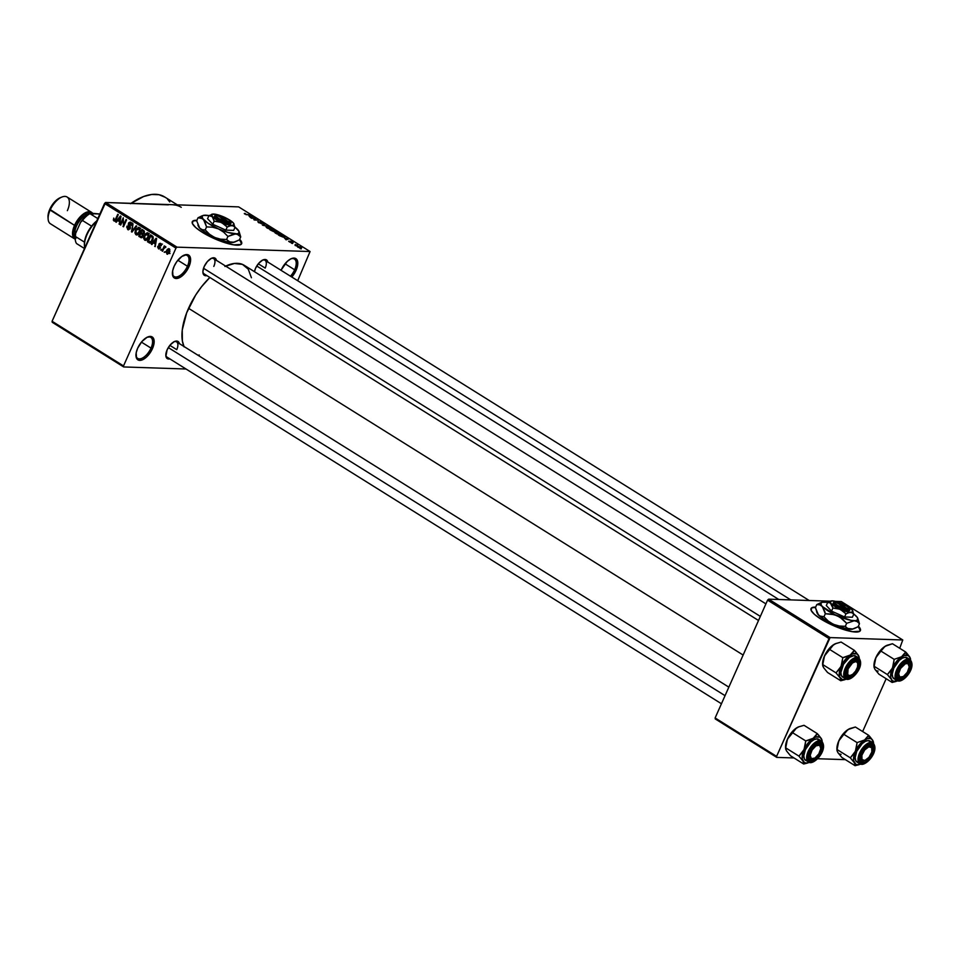 <?xml version="1.0" encoding="UTF-8"?>
<svg xmlns="http://www.w3.org/2000/svg" width="960" height="960" viewBox="0 0 960 960"><rect width="100%" height="100%" fill="white"/><g stroke="black" fill="none" stroke-linecap="round" stroke-linejoin="round"><path stroke-width="1.44" d="M290.46 276.192A12.384 6.096 122 0 0 294.636 269.784L296.076 270.324A13.5 6.648 -58 0 1 291.792 277.032L296.076 270.324L294.636 269.784A12.384 6.096 -58 0 1 290.46 276.192M281.076 270.336A13.5 6.648 -58 0 1 281.292 269.832L287.232 261.432L290.784 258.912L294.024 258.096L296.448 259.104L297.684 261.78L296.076 270.324A13.5 6.648 -58 0 0 291.396 258.636A13.5 6.648 -58 0 0 281.292 269.832L281.076 270.336M172.392 273.396A12.384 6.096 122 0 0 178.632 276.312A12.384 6.096 122 0 0 187.452 266.244L188.904 266.784A13.5 6.648 -58 0 1 178.992 277.896A13.5 6.648 -58 0 1 172.416 273.984A13.5 6.648 -58 0 1 174.12 266.304L176.724 261.732L181.836 256.452L186.84 254.568L190.056 256.716L190.38 262.188L188.904 266.784L186.3 271.356L181.188 276.636L176.172 278.52L172.968 276.372L172.644 270.9L174.12 266.304A13.5 6.648 -58 0 1 184.224 255.108A13.5 6.648 -58 0 1 188.904 266.784L187.452 266.244A12.384 6.096 -58 0 1 174.12 276.516A12.384 6.096 -58 0 1 172.392 273.396M135.948 355.26A12.384 6.096 122 0 0 142.188 358.176A12.384 6.096 122 0 0 151.008 348.108L152.448 348.648A13.5 6.648 -58 0 1 142.548 359.76A13.5 6.648 -58 0 1 135.972 355.848A13.5 6.648 -58 0 1 137.676 348.168L141.876 341.544L147.156 337.248L151.74 336.708L153.6 338.58L153.936 344.052L151.272 350.988L146.52 357.048L142.968 359.568L138.384 360.108L136.524 358.236L136.188 352.764L137.676 348.168A13.5 6.648 -58 0 1 147.768 336.972A13.5 6.648 -58 0 1 152.448 348.648L151.008 348.108A12.384 6.096 -58 0 1 137.664 358.38A12.384 6.096 -58 0 1 135.948 355.26M241.536 243.9A27.012 6.456 24 0 0 239.472 239.688L241.572 243.756M192.108 222.132L192.288 221.736A27.012 6.456 -156 0 0 202.188 232.236L215.748 239.244L233.628 244.848L241.044 244.428L241.512 241.884L239.652 239.292A27.012 6.456 -156 0 1 241.644 243.708A27.012 6.456 -156 0 1 226.932 243.3A27.012 6.456 -156 0 1 202.188 232.236L195.684 227.508L192.42 223.572L192.9 221.028L197.04 220.26M173.628 341.88L174.684 341.448A10.128 4.992 -58 0 0 167.112 349.848L165.9 356.256L166.836 358.26L169.812 358.872A10.128 4.992 -58 0 1 165.828 355.608A10.128 4.992 -58 0 1 167.112 349.848L170.268 344.88L174.228 341.652L177.66 341.244L179.4 343.8M210.696 258.624L211.752 258.18A10.128 4.992 -58 0 0 204.18 266.58L202.896 271.608L203.316 274.128L204.72 275.544L206.892 275.604A10.128 4.992 -58 0 1 202.908 272.352A10.128 4.992 -58 0 1 204.18 266.58L207.336 261.624L211.296 258.396L214.728 257.988L216.468 260.544M254.448 271.68A10.128 4.992 -58 0 1 255.552 268.272L258.708 263.316L262.668 260.088L266.1 259.68L267.84 262.236M141.408 342.108L151.008 348.108L141.408 342.108M177.852 260.244L187.452 266.244L177.852 260.244M285.036 263.772L294.636 269.784L285.036 263.772M167.052 357.144A9 4.44 -58 0 1 165.816 355.008M169.86 345.36L176.748 349.668L169.86 345.36M258.3 263.796L265.188 268.104L258.3 263.796M204.12 273.876A9 4.44 -58 0 1 202.884 271.74M168.372 204.852L105.6 202.488L177.024 247.152L310.068 251.532L297.696 280.716L310.068 251.532L238.644 206.88L105.6 202.488L177.024 247.152L310.068 251.532L238.644 206.88L172.116 204.684A67.524 33.264 -58 0 1 181.248 207.324M177.3 204.852L164.64 196.944A67.524 33.264 122 0 0 131.028 203.328M184.128 346.908L182.376 341.052L182.244 330.072L186.672 312.816L195.696 295.02L201.528 286.764L209.856 277.464A51.768 25.5 122 0 0 188.544 308.304L743.136 655.044L188.544 308.304A51.768 25.5 122 0 0 183.936 346.452M778.788 599.496L244.32 265.344A51.768 25.5 122 0 0 225.66 266.1M847.584 628.464L845.316 626.328L839.268 626.016L833.4 624.324L828.264 621.096L823.968 616.764L819.672 615.972L817.44 613.596L815.424 607.632L816.768 604.608L819.72 604.812L834.828 614.628L850.92 620.316L855.624 620.7L857.844 619.656L857.256 617.364L853.752 614.016A20.256 4.848 -156 0 1 856.428 616.368L856.428 616.368A20.256 4.848 -156 0 1 857.772 618.276A20.256 4.848 -156 0 1 854.304 620.736L857.256 621.612L859.464 623.724L858.12 626.748L852.24 629.172L848.904 629.052L846.348 627.492L845.316 626.328L846.66 623.304L845.316 626.328L839.268 626.016L833.4 624.324A20.256 4.848 24 0 0 850.488 629.316A20.256 4.848 24 0 0 852.984 629.04L847.536 628.428M860.28 630.756A27.012 6.456 24 0 0 858.216 626.532L860.316 630.6M810.852 608.988L811.032 608.58A27.012 6.456 -156 0 0 820.932 619.08L834.492 626.088L852.372 631.692L859.788 631.272L860.256 628.728L858.396 626.136A27.012 6.456 -156 0 1 860.388 630.552A27.012 6.456 -156 0 1 845.676 630.144A27.012 6.456 -156 0 1 820.932 619.08L814.428 614.352L811.164 610.416L811.632 607.872L815.772 607.104M296.232 245.796L295.08 245.448L296.232 245.796M295.128 244.512L297.66 245.268L295.128 244.512M292.608 243.54L291.456 243.18L292.608 243.54M291.588 242.7L288.66 241.296L290.976 242.364L290.16 241.224L291.996 241.656L293.16 242.58L291.024 241.512L291.588 242.7L291.024 241.512L292.848 242.688L292.524 241.956L290.436 241.188L290.976 242.364L289.02 241.092L289.296 241.86L291.588 242.7L291.36 241.98L291.084 242.628L291.36 241.98M284.544 238.104L288.72 238.92L286.104 239.832L284.544 238.104L286.104 239.832L288.72 238.92L284.544 238.104M275.544 233.268L274.74 232.272L276.504 232.14L280.836 234.3L276.6 233.82L279.792 234.612L279.972 233.412L275.664 232.068L274.704 232.344L275.544 233.268M266.868 227.844L266.064 226.836L267.828 226.716L272.148 228.876L267.924 228.396L271.116 229.188L271.296 227.988L266.988 226.632L266.028 226.908L266.868 227.844M244.824 214.068L244.308 213.552L245.028 213.396L246.156 214.44L250.392 214.956L245.964 214.608L250.392 214.956L246.252 214.464L245.028 213.396L244.308 213.552L244.824 214.068M248.916 215.82L253.092 216.636L250.464 217.548L248.916 215.82L250.464 217.548L253.092 216.636L248.916 215.82M255.048 218.376L251.592 218.256L255.384 218.076L255.948 218.424L254.712 219.708L258.696 220.152L254.388 220.008L253.824 219.648L255.048 218.376L253.824 219.648L254.388 220.008L258.696 220.152L254.712 219.708L255.948 218.424L255.384 218.076L251.064 217.932L255.048 218.376L254.34 219.972L255.048 218.376M261.468 223.728L257.736 221.724L260.856 223.392L259.884 221.808L261.648 222.108L263.712 223.464L260.628 222.096L261.468 223.728L260.46 222.18L263.208 223.692L262.908 222.744L260.22 221.76L260.94 223.392L258.276 221.604L258.576 222.66L261.696 223.26M268.848 226.488L262.356 224.988L265.104 224.148L263.088 225.144L268.848 226.488L263.088 225.144L265.104 224.148L262.872 225.312L268.848 226.488M274.224 231.66L269.712 229.584L274.032 229.728L276.444 231.408L274.224 231.66L276.036 231.636L274.032 229.728L269.712 229.584L274.56 231.24M284.124 237.312L278.4 235.02L282.708 235.164L285.156 236.82L284.124 237.312L284.952 236.604L282.708 235.164L278.4 235.02L284.124 237.312L284.952 236.604M300.912 248.148L297.168 246.444L300.18 246.84L301.668 247.872L300.912 248.148L301.032 247.272L297.936 246.3L297.78 247.176L300.912 248.148L301.032 247.272M301.212 248.916L300.072 248.568L301.212 248.916M52.26 322.296L123.684 366.948L186.024 369L123.684 366.948L123.516 365.928L175.956 248.124L104.532 203.472L52.08 321.276L123.516 365.928L123.684 366.948L52.26 322.296L52.08 321.276L52.26 322.296M165.156 251.58L164.184 252.252L165.156 251.58M163.776 248.628L162.6 251.256L162.072 250.932L164.328 245.844L164.496 246.984L165.396 246.42L165.912 247.068L163.776 248.628L165.912 247.068L164.496 246.984L164.328 245.844L162.072 250.932L162.6 251.256L163.776 248.628M161.532 249.312L160.56 249.984L161.532 249.312M160.728 243.48L158.892 244.188L159.6 244.2L158.892 244.188L160.5 247.728L158.772 248.052L157.848 246.312L158.412 248.76L160.416 247.908L158.688 248.892L157.668 247.212L157.848 246.312L158.772 248.052L159.84 247.704L158.736 245.172L159.216 243.66L160.968 243.648L161.4 245.388L160.428 244.212L159.468 244.404L160.416 247.908L159.468 244.404L160.428 244.212L161.316 245.7L160.092 243.264M153.288 242.772L151.908 244.572L151.344 244.224L156.072 238.236L156.624 238.584L155.196 246.636L155.112 243.912L153.288 242.772L155.112 243.912L155.196 246.636L156.624 238.584L156.072 238.236L151.344 244.224L151.908 244.572L153.288 242.772L155.052 242.832L153.288 242.772M144.66 240.156L146.652 240.036L148.296 237.852L147.864 232.992L144.18 235.392L144.852 235.416L144.18 235.392L143.64 238.116L144.66 240.156L146.352 240.216L144.66 240.156L143.664 238.428L144.816 234.216L147.6 232.848L148.74 234.18L148.74 236.592L146.916 239.844L144.66 240.156L145.512 240.42M135.984 234.732L137.976 234.612L139.608 232.428L139.176 227.568L135.492 229.968L136.176 229.992L135.492 229.968L134.952 232.692L135.984 234.732L137.664 234.792L135.864 234.66L134.988 233.004L136.128 228.792L138.912 227.424L140.064 228.756L140.052 231.168L138.48 234.192L135.984 234.732L136.824 234.996M113.94 220.956L116.184 219.372L118.296 214.62L117.768 214.296L115.632 219.096L116.292 219.12L115.14 219.984L115.872 220.008L114.336 220.152L113.772 218.064L113.34 219.948L115.044 220.992L113.4 220.26L113.772 218.064L114.096 219.9L115.056 220.068L117.768 214.296L118.296 214.62L115.8 220.116L114.504 221.136M117.648 220.488L116.268 222.288L115.716 221.94L120.432 215.964L120.984 216.312L119.556 224.352L119.484 221.628L117.648 220.488L119.484 221.628L119.556 224.352L120.984 216.312L120.432 215.964L115.716 221.94L116.268 222.288L117.648 220.488L119.412 220.548L117.648 220.488M123.18 219.468L120.696 225.06L120.168 224.724L123.276 217.74L123.576 225.084L126.072 219.492L126.6 219.816L123.492 226.8L123.18 219.468L123.492 226.8L126.6 219.816L126.072 219.492L123.576 225.084L123.276 217.74L120.168 224.724L120.696 225.06L123.18 219.468M130.788 222.324L128.436 223.296L129.144 223.32L128.436 223.296L128.976 226.092L129.996 226.128L128.976 226.092L130.356 228.252L128.1 228.756L126.984 226.092L127.692 229.548L130.236 228.552L128.028 229.728L126.708 227.04L127.56 226.332L128.316 228.876L129.708 228.24L128.244 224.82L128.844 222.624L131.1 222.564L131.592 224.988L130.884 225.156L130.236 223.044L128.868 223.836L130.404 226.884L130.236 228.552L128.952 223.644L130.44 223.14L131.448 225.396L130.788 222.324L130.008 222.06M136.74 226.152L131.976 232.104L131.448 231.78L132.996 223.812L132.048 231.108L136.188 225.816L136.74 226.152L136.188 225.816L132.048 231.108L132.996 223.812L131.448 231.78L131.976 232.104L136.74 226.152M140.448 237.408L142.98 236.364L141.54 237.744L138.816 236.388L141.924 229.404L144.108 230.88L144.456 232.344L143.016 234.204L142.98 236.364L143.016 234.204L144.24 233.088L143.568 230.424L141.924 229.404L138.816 236.388L142.164 237.468L140.448 237.408L141.372 237.756M149.052 242.784L152.616 240.504L150.42 243.072L147.492 241.812L150.612 234.828L152.868 236.4L153.24 238.464L152.616 240.504L152.868 236.4L150.612 234.828L147.492 241.812L150.9 242.844L149.052 242.784L150.024 243.12M169.248 248.796L166.596 250.512L167.28 250.536L166.596 250.512L166.896 254.064L169.572 252.3L167.292 254.232L166.128 252.168L167.376 249.24L169.332 248.856L169.896 251.388L169.572 252.3L168.624 248.604M172.116 204.684L175.608 205.092M715.296 718.956L776.76 757.392L794.004 757.956L776.76 757.392L776.592 756.372L829.044 638.568L767.58 600.132L715.128 717.948L776.592 756.372L776.76 757.392L715.296 718.956L715.128 717.948L715.296 718.956M817.596 758.736L845.376 759.648L817.596 758.736M841.32 601.56L835.488 601.368L841.32 601.56L902.784 639.984L841.32 601.56M830.388 601.2L768.636 599.16L830.1 637.584L902.784 639.984L830.1 637.584L776.592 756.372L715.128 717.948L767.58 600.132L768.636 599.16L767.58 600.132L829.044 638.568L830.1 637.584L768.636 599.16L830.388 601.2M862.644 731.544L886.164 678.708L862.644 731.544M899.712 648.276L902.784 639.984L899.712 648.276M815.472 607.5A27.012 6.456 24 0 0 810.96 608.784M811.032 608.58A27.012 6.456 -156 0 1 815.652 607.104M815.604 607.512L813.096 607.656M105.6 202.488L52.08 321.276L123.516 365.928L175.956 248.124L104.532 203.472L105.6 202.488M177.024 247.152L175.956 248.124L177.024 247.152M254.448 271.728L255.552 268.272A10.128 4.992 -58 0 1 263.124 259.884A10.128 4.992 -58 0 1 267.804 262.032M199.308 355.032L197.844 355.152M224.916 266.46L234.444 263.448L242.46 264.384L248.268 269.184L251.424 277.74M130.476 203.712L143.628 196.524L151.752 194.472L159 194.712L165.084 197.232M167.616 199.32L169.776 201.948M211.212 258.444A9 4.44 -58 0 1 213.672 258.612A9 4.44 -58 0 1 213.816 266.412A9 4.44 122 0 0 211.212 258.444M262.572 260.136A9 4.44 -58 0 1 265.032 260.304A9 4.44 -58 0 1 265.188 268.104A9 4.44 122 0 0 262.572 260.136M174.132 341.7A9 4.44 -58 0 1 176.592 341.868A9 4.44 -58 0 1 176.748 349.668A9 4.44 122 0 0 174.132 341.7M290.856 258.876A12.384 6.096 -58 0 1 294.42 259.056A12.384 6.096 -58 0 1 294.636 269.784A12.384 6.096 122 0 0 290.856 258.876M183.672 255.348A12.384 6.096 -58 0 1 187.248 255.528A12.384 6.096 -58 0 1 187.452 266.244A12.384 6.096 122 0 0 183.672 255.348M147.228 337.212A12.384 6.096 -58 0 1 150.792 337.392A12.384 6.096 -58 0 1 151.008 348.108A12.384 6.096 122 0 0 147.228 337.212M211.752 258.18A10.128 4.992 -58 0 1 216.432 260.34M174.684 341.448A10.128 4.992 -58 0 1 179.364 343.608M196.728 220.656A27.012 6.456 24 0 0 192.216 221.94M192.288 221.736A27.012 6.456 -156 0 1 196.908 220.26M196.86 220.656L194.352 220.8M113.34 219.948L114.144 219.972L113.34 219.948M115.14 219.984L114.336 220.152M116.508 221.964L115.716 221.94L116.508 221.964M119.616 224.028L119.004 224.004L119.616 224.028M118.188 219.78L120.876 216.9L120.204 220.716L118.188 219.78L119.664 220.704L120.42 216.888L118.188 219.78M120.828 224.748L120.168 224.724L120.828 224.748M124.248 225.108L123.576 225.084L124.248 225.108M123.636 226.476L122.916 226.452L123.636 226.476M127.692 229.548L128.556 229.848M129.84 227.736L129.84 227.088M129.984 229.02L128.1 228.756M131.532 225.18L130.884 225.156L131.532 225.18M131.544 223.188L130.44 223.14L131.544 223.188M128.952 223.644L130.44 223.14M132.204 231.816L131.448 231.78L132.204 231.816M132.756 231.132L132.048 231.108L132.756 231.132M133.524 230.172L132.768 230.148L133.524 230.172M138.348 227.304L139.176 227.568M134.952 232.692L135.612 232.704L134.952 232.692M137.7 233.964L138.216 234.648M139.692 227.736L138.588 228.876M140.664 228.264L136.788 228.972L136.02 230.304L139.92 228.42L138.816 228.384L140.196 230.376L139.092 232.08L139.752 232.104L136.344 233.916L136.02 230.304L135.564 232.236L136.344 233.916M139.416 234.192L136.956 234.108L139.404 231.24L138.816 228.384M140.58 236.448L138.816 236.388L140.58 236.448M143.664 232.872L143.016 231.12L144.288 231.168L143.016 231.12L144.312 232.896L142.74 233.532L141.156 232.632L142.092 230.544L143.82 230.604L142.092 230.544L143.016 231.12L142.092 230.544L141.156 232.632L142.656 233.52L140.796 233.448L143.664 232.872L142.74 233.532M141.516 236.856L142.68 236.904L141.48 236.856L142.56 234.888L140.796 233.448L139.704 235.896L140.796 233.448L143.22 234.144L141.84 234.108L143.1 236.064L141.42 236.856L139.704 235.896L141.42 236.856M143.64 238.116L144.288 238.14L143.64 238.116M147.864 232.992L147.048 232.728M146.376 239.4L146.904 240.084M148.368 233.16L147.276 234.3M149.34 233.688L146.628 233.628L145.176 234.816L144.708 235.74L148.608 233.844L147.504 233.808L148.884 235.812L147.78 237.504L148.44 237.528L145.02 239.34L144.708 235.74L144.36 238.404L145.872 239.52L148.08 236.676L147.504 233.808M148.092 239.616L145.02 239.34M151.152 242.64L150.516 242.244L151.152 242.64M149.256 241.872L147.492 241.812L149.256 241.872M151.128 241.74L152.616 237.9L150.78 235.98L148.392 241.332L150.78 235.98L153 236.604L151.704 236.556L153.204 237.192L152.4 237.168L152.1 240.168L152.76 240.18L151.128 241.74L151.932 241.764L148.392 241.332L150.024 242.22L151.128 241.74L149.34 241.92M152.148 244.248L151.344 244.224L152.148 244.248M155.256 246.3L154.644 246.288L155.256 246.3M153.828 242.064L156.516 239.184L155.844 243L153.828 242.064L155.304 242.988L156.06 239.172L153.828 242.064M158.412 248.76L159.084 248.976M159.84 247.704L158.772 248.052M161.376 245.472L160.74 245.46L161.376 245.472M161.376 244.248L160.428 244.212L161.376 244.248M159.468 244.404L160.428 244.212M161.22 250.008L160.56 249.984L161.22 250.008M162.732 250.944L162.072 250.932L162.732 250.944M165.9 247.032L164.496 246.984L165.9 247.032M165.528 246.48L164.496 246.984M164.328 247.644L165.096 247.368M164.844 252.276L164.184 252.252L164.844 252.276M166.896 254.064L167.532 254.268M167.124 250.836L169.848 249.552L168.9 249.516L169.02 252.012L169.68 252.036L167.232 253.344L167.124 250.836L166.848 252.84L168.072 253.296L169.296 250.02L168.348 249.432L167.124 250.836M169.812 249.456L168.9 249.516M170.028 253.536L167.232 253.344M245.028 213.396L244.308 213.552M252.252 216.936L252.528 216.288L252.252 216.936M249.588 215.952L252.396 216.48L250.812 217.428L249.588 215.952L251.064 216.864L252.396 216.48L249.588 215.952M254.52 220.008L255.384 218.076L254.52 220.008M258.276 221.604L258.576 222.66M259.128 222.708L258.864 221.94M260.22 221.76L260.94 223.392M263.208 223.692L262.908 222.744M262.416 222.732L262.62 223.368M266.988 226.632L266.028 226.908M271.152 229.188L270.792 227.976L271.344 228.744L270.6 228.852L267.372 227.856L267.504 226.968L270.792 227.976L271.152 229.188L271.296 227.988M267.372 227.856L267.504 226.968L266.748 227.124L267.264 228.072L271.344 228.744M275.556 231.012L274.044 231.648L274.356 230.976L272.76 230.004L275.556 231M276.036 231.636L275.664 230.76M273.3 230.64L270.744 229.932L272.256 229.98L273.588 231.576L270.648 230.172L273.696 231.324M274.968 230.616L272.76 230.004L275.436 231.3M275.664 232.068L274.704 232.344M279.792 234.612L279.972 233.412M276.192 232.392L279.48 233.4L280.032 234.18L279.156 234.564L275.424 232.56L276.048 233.28L276.192 232.392L278.064 232.74L280.032 234.18L279.48 233.4M284.34 236.532L282.732 235.476L279.432 235.368L282.732 235.476L284.34 236.532L283.476 237.252L279.324 235.596L282.696 236.88L284.34 236.532L283.608 236.976M287.88 239.208L288.168 238.572L287.88 239.208M285.228 238.224L288.036 238.752L286.452 239.712L285.228 238.224L286.704 239.148L288.036 238.752L285.228 238.224M289.02 241.092L289.296 241.86M292.848 242.688L292.524 241.956M297.936 246.3L297.78 247.176M298.464 246.636L300.576 247.248L300.24 248.088L297.864 246.756L300.576 247.248M270.792 227.976L267.504 226.968M276.048 233.28L280.032 234.18M298.248 247.188L300.348 247.812M875.46 669.972L878.916 674.172L892.128 682.44L878.916 674.172L874.848 669.18A14.856 7.32 122 0 0 878.124 671.076M903 655.692L901.62 656.736A14.856 7.32 -58 0 1 906.468 655.104L905.676 652.008L901.62 656.736L894.168 659.352L880.944 651.084L885.012 646.356L892.464 643.74L905.676 652.008L903 655.692M899.532 677.832A9 4.44 122 0 0 901.836 677.208A9 4.44 -58 0 1 899.532 677.832A9 4.44 -58 0 1 898.32 677.472A9 4.44 -58 0 1 897.084 675.336A9 4.44 122 0 0 899.532 677.832L899.928 679.344L899.532 677.832M909.168 665.484A9 4.44 122 0 0 906.648 661.86L907.92 661.38A10.128 4.992 -58 0 1 909.468 670.548A10.128 4.992 -58 0 1 899.928 679.344L898.104 678.588L897.18 676.584L898.38 670.176L904.164 662.784L908.928 661.584L910.332 662.988L910.752 665.52L909.468 670.548L905.016 676.848L899.928 679.344A10.128 4.992 -58 0 1 897.096 675.948A10.128 4.992 -58 0 1 905.952 661.788A10.128 4.992 -58 0 1 907.92 661.38L906.648 661.86A9 4.44 -58 0 1 907.872 662.208A9 4.44 -58 0 1 909.168 665.484A9 4.44 -58 0 0 907.872 662.208A9 4.44 -58 0 0 905.4 662.04A9 4.44 -58 0 1 906.648 661.86A9 4.44 122 0 0 905.4 662.04A9 4.44 122 0 1 909.156 664.884L909.228 666.024A7.884 3.876 -58 0 1 907.32 672.252L903.432 676.452L899.832 677.088L898.632 673.788L900.528 668.472A7.884 3.876 -58 0 1 906.024 663.504A7.884 3.876 -58 0 1 909.228 666.024M906.72 657.552L905.496 657.3L908.316 659.064A12.384 6.096 122 0 0 897.708 667.728A12.384 6.096 122 0 0 896.34 680.136A12.384 6.096 122 0 0 898.536 681.036L899.304 680.748A11.7 5.76 -58 0 1 897.516 670.152A11.7 5.76 -58 0 1 908.544 659.976L905.496 657.3A12.384 6.096 122 0 0 894.564 666.54A12.384 6.096 122 0 0 894.036 678.78L896.856 680.544A12.384 6.096 -58 0 1 897.396 668.304A12.384 6.096 -58 0 1 908.316 659.064A12.384 6.096 -58 0 1 909.984 659.556L907.164 657.792A12.384 6.096 122 0 0 905.496 657.3L902.52 658.056L899.268 660.36L893.82 668.064L892.248 674.196L892.776 677.292L894.48 679.008M898.536 681.036A12.384 6.096 -58 0 1 896.856 680.544L898.536 681.036M910.536 659.376L909.744 657.012L905.676 652.008L892.464 643.74L886.968 645.324A14.856 7.32 122 0 0 885.012 646.356L887.556 645.108M874.392 668.184L874.176 666.3L887.388 674.568L891.456 679.56L892.128 682.44L897.948 680.712M874.092 667.032L874.236 662.688L875.856 657.636L880.944 651.084L894.168 659.352L893.232 665.964L891.468 669.924L887.388 674.568L874.176 666.3L875.1 659.688L877.656 654.228L882.396 648.396L886.62 645.48M898.296 680.556L893.724 681.312L892.068 680.352L890.7 677.412L891.228 671.436L894.264 664.62L899.004 658.776L904.164 655.488L908.376 655.62L910.2 657.996L910.62 660.48M910.5 659.964A12.384 6.096 122 0 0 908.316 659.064L908.544 659.976L904.212 661.608L899.772 666.192L896.736 672.18L896.124 677.556L898.14 680.508L900.636 680.58L903.636 679.116L908.076 674.532L911.112 668.544L911.82 664.764L911.328 661.848L908.544 659.976A11.7 5.76 -58 0 1 910.332 670.572A11.7 5.76 -58 0 1 899.304 680.748L898.788 681.108C905.004 681.24 916.692 666.684 909.984 659.556M897.564 680.88A14.856 7.32 -58 0 1 891.456 679.56L892.128 682.44L896.136 681.432M910.5 658.74L909.744 657.012A14.856 7.32 -58 0 1 910.596 660.036M906.924 653.376L905.676 652.008L906.468 655.104A14.856 7.32 -58 0 1 909.744 657.012L906.924 653.376M892.476 668.016A14.856 7.32 -58 0 1 901.62 656.736L894.168 659.352L892.476 668.016L887.388 674.568L891.456 679.56A14.856 7.32 -58 0 1 892.476 668.016M879.456 652.464L885.012 646.356A14.856 7.32 122 0 0 875.856 657.636L879.456 652.464M874.848 669.18L874.056 666.816L875.856 657.636A14.856 7.32 122 0 0 873.984 666.084L874.056 667.092M874.104 667.452L874.056 666.816M899.58 667.908L900.528 668.472L905.436 663.72L908.016 663.636L909.216 666.936L907.32 672.252A7.884 3.876 -58 0 1 902.34 677.028A7.884 3.876 -58 0 1 898.704 675.372A7.884 3.876 -58 0 1 900.528 668.472L899.58 667.908M256.74 266.004L790.776 599.892L256.74 266.004M901.836 677.208A9 4.44 -58 0 1 898.32 677.472A9 4.44 -58 0 1 897.084 675.336A9 4.44 122 0 0 901.284 677.472L902.34 677.028M846.396 670.056L847.596 670.284A7.884 3.876 -58 0 1 853.368 662.376A7.884 3.876 -58 0 1 857.856 664.32A7.884 3.876 -58 0 1 857.508 667.056L857.748 663.552L856.908 662.112L855.42 661.68L852.444 663L848.076 668.928L847.68 674.616L849.696 675.648L852.66 674.34L855.6 671.1L857.508 667.056A7.884 3.876 -58 0 1 850.968 675.336A7.884 3.876 -58 0 1 847.596 670.284L846.396 670.056M857.796 663.792A9 4.44 122 0 0 857.784 663.18A9 4.44 122 0 0 854.04 660.348A9 4.44 -58 0 1 856.5 660.516A9 4.44 -58 0 1 857.796 663.792A9 4.44 122 0 0 855.276 660.156A9 4.44 122 0 0 854.04 660.348A9 4.44 -58 0 1 855.276 660.156A9 4.44 -58 0 1 856.5 660.516A9 4.44 -58 0 1 857.796 663.792M203.532 268.272L760.344 616.392L203.532 268.272M850.476 675.516A9 4.44 -58 0 1 848.172 676.14A9 4.44 -58 0 1 846.948 675.78A9 4.44 -58 0 1 845.724 673.644A9 4.44 122 0 0 848.172 676.14A9 4.44 122 0 0 850.476 675.516A9 4.44 -58 0 1 846.948 675.78A9 4.44 -58 0 1 845.724 673.644A9 4.44 122 0 0 849.912 675.768L850.968 675.336M864.768 760.476A9 4.44 -58 0 1 862.464 761.088L862.848 762.612A10.128 4.992 -58 0 1 860.028 759.204A10.128 4.992 -58 0 1 868.884 745.044A10.128 4.992 -58 0 1 870.852 744.636L873.264 746.256L873.072 752.052L869.244 758.772L865.284 762L862.848 762.612L861.036 761.856L860.196 756.888L864.468 748.476L869.58 745.116A9 4.44 122 0 0 868.332 745.296A9 4.44 -58 0 1 869.58 745.116A9 4.44 -58 0 1 870.792 745.464A9 4.44 -58 0 1 872.1 748.752A9 4.44 122 0 0 872.088 748.14A9 4.44 122 0 0 868.332 745.296A9 4.44 -58 0 1 870.792 745.464A9 4.44 -58 0 1 872.1 748.752A9 4.44 122 0 0 869.58 745.116L870.852 744.636A10.128 4.992 -58 0 1 872.4 753.804A10.128 4.992 -58 0 1 862.848 762.612L862.464 761.088A9 4.44 122 0 0 864.768 760.476A9 4.44 -58 0 1 861.252 760.74A9 4.44 -58 0 1 860.016 758.604A9 4.44 122 0 0 864.216 760.728L865.272 760.296A7.884 3.876 -58 0 1 861.9 755.232L860.7 755.016L861.9 755.232L861.984 759.576L864.924 760.428L868.992 757.296L871.812 752.016A7.884 3.876 -58 0 1 865.272 760.296M871.812 752.016L871.716 747.672L868.788 746.82L864.72 749.952L861.9 755.232A7.884 3.876 -58 0 1 867.66 747.336A7.884 3.876 -58 0 1 872.16 749.28A7.884 3.876 -58 0 1 871.812 752.016M813.396 758.784A9 4.44 -58 0 1 811.092 759.396A9 4.44 -58 0 1 809.88 759.048A9 4.44 -58 0 1 808.644 756.912A9 4.44 122 0 0 811.092 759.396A9 4.44 122 0 0 813.396 758.784A9 4.44 -58 0 1 809.88 759.048A9 4.44 -58 0 1 808.644 756.912A9 4.44 122 0 0 812.844 759.036L813.9 758.604A7.884 3.876 -58 0 1 810.264 756.948A7.884 3.876 -58 0 1 812.088 750.048L811.14 749.472L812.088 750.048L815.976 745.836L819.576 745.2L820.776 748.512L818.88 753.816A7.884 3.876 -58 0 1 813.9 758.604M725.052 695.664L168.3 347.58L725.052 695.664M820.788 747.588A7.884 3.876 -58 0 1 818.88 753.816L814.992 758.028L811.392 758.664L810.192 755.352L812.088 750.048A7.884 3.876 -58 0 1 817.584 745.08A7.884 3.876 -58 0 1 820.788 747.588L820.716 746.448A9 4.44 122 0 0 816.96 743.604A9 4.44 -58 0 1 819.42 743.772A9 4.44 -58 0 1 820.728 747.06A9 4.44 122 0 0 818.208 743.424A9 4.44 122 0 0 816.96 743.604A9 4.44 -58 0 1 818.208 743.424A9 4.44 -58 0 1 819.42 743.772A9 4.44 -58 0 1 820.728 747.06M84.444 245.568A19.128 9.42 -58 0 1 84.48 242.148L86.808 234.12L91.596 226.176A19.128 9.42 -58 0 1 96.78 220.884A19.128 9.42 122 0 0 91.596 226.176A19.128 9.42 122 0 0 84.48 242.148A19.128 9.42 122 0 0 84.396 245.016L84.468 246.156A20.256 9.984 -58 0 1 96.504 221.496A20.256 9.984 122 0 0 84.72 247.98A20.256 9.984 -58 0 1 84.468 246.156M75.312 239.304L75.6 233.496L75.348 236.436L84.48 242.148L75.348 236.436A19.128 9.42 122 0 0 76.548 243.564L84.48 248.532L76.548 243.564A19.128 9.42 -58 0 1 75.252 239.304A19.128 9.42 -58 0 1 75.348 236.436L75.6 233.496L80.544 222.372L82.464 220.464L91.596 226.176L82.464 220.464A19.128 9.42 -58 0 1 89.88 213.624L99.84 214.008L90.552 213.144A18.012 8.868 122 0 0 80.544 222.372L85.368 216.708L89.88 213.624A19.128 9.42 122 0 0 82.464 220.464L80.544 222.372L75.6 233.496A18.012 8.868 122 0 0 75.18 238.164L75.252 239.304M97.812 218.58L89.88 213.624L97.812 218.58M61.908 197.028L60.216 197.724A13.956 6.876 122 0 0 49.776 209.292L50.124 210.096A15.756 7.764 -58 0 1 61.908 197.028A15.756 7.764 -58 0 1 67.368 210.66M75.168 237.888A14.628 7.212 -58 0 1 75.156 225.372L76.596 225.912A13.5 6.648 122 0 0 75.264 235.524M76.596 225.912A13.5 6.648 122 0 1 88.584 214.212A13.5 6.648 122 0 0 76.596 225.912L75.156 225.372L76.428 222.852L83.52 214.704L87.264 212.856L91.56 213.756M91.512 212.28L67.092 197.016A15.756 7.764 122 0 0 50.124 210.096L74.532 225.36A15.756 7.764 -58 0 1 91.512 212.28A15.756 7.764 -58 0 1 92.544 213.216M59.58 198.012L54.12 202.452L49.776 209.292A13.956 6.876 122 0 0 48.012 217.236L48.132 219.06A15.756 7.764 -58 0 1 50.124 210.096A15.756 7.764 122 0 0 50.388 223.74L74.808 239.004A15.756 7.764 -58 0 1 74.532 225.36L49.776 209.292L48.252 214.044L48.12 218.124M93.12 214.176L90.948 211.992L87.576 211.872L81.456 215.556L77.568 220.032L74.532 225.36L72.528 233.172L73.2 237.108L75.372 239.292M75.924 238.32L73.908 236.28L73.296 232.632L75.156 225.372A14.628 7.212 -58 0 1 90.78 213.156M846.192 679.188A14.856 7.32 -58 0 1 843.36 679.764L846.576 679.02M856.548 659.688L855.276 660.156L857.556 659.892L859.308 662.448L858.096 668.856L853.644 675.156L848.556 677.652A10.128 4.992 -58 0 1 845.736 674.256A10.128 4.992 -58 0 1 854.592 660.096A10.128 4.992 -58 0 1 856.548 659.688A10.128 4.992 -58 0 1 858.096 668.856A10.128 4.992 -58 0 1 848.556 677.652L846.732 676.896L845.808 674.892L847.008 668.484L851.46 662.184L856.548 659.688M848.172 676.14L848.556 677.652L848.172 676.14M859.14 658.272A12.384 6.096 122 0 0 856.944 657.372L857.172 658.284A11.7 5.76 -58 0 1 858.96 668.88A11.7 5.76 -58 0 1 847.932 679.056L847.164 679.344A12.384 6.096 -58 0 1 845.496 678.852A12.384 6.096 -58 0 1 846.024 666.612A12.384 6.096 -58 0 1 856.944 657.372A12.384 6.096 -58 0 1 858.624 657.864C865.332 665.076 853.596 679.524 847.416 679.416L853.812 676.164L856.704 672.84L859.74 666.852L860.352 661.476L859.272 659.16L855.84 658.44L852.84 659.916L848.4 664.5L845.364 670.488L844.752 675.864L845.832 678.18L847.932 679.056A11.7 5.76 -58 0 1 846.144 668.46A11.7 5.76 -58 0 1 857.172 658.284L854.124 655.608L856.944 657.372A12.384 6.096 122 0 0 846.348 666.036A12.384 6.096 122 0 0 844.98 678.444A12.384 6.096 122 0 0 847.164 679.344L842.664 677.088A12.384 6.096 122 0 1 843.204 664.848A12.384 6.096 122 0 1 854.124 655.608L849.528 657.336L843.54 664.224L840.876 672.504L841.404 675.6L843.12 677.316M858.624 657.864L855.792 656.088A12.384 6.096 122 0 0 854.124 655.608L855.348 655.86M824.088 668.28L827.544 672.48L823.476 667.488L822.804 664.608L836.016 672.876L840.084 677.868L840.756 680.748L827.544 672.48L840.756 680.748L844.764 679.728M822.72 665.328L822.864 660.996L824.496 655.932L829.572 649.392L842.796 657.66L841.86 664.272L840.096 668.232L836.016 672.876L822.804 664.608L823.728 657.996L826.284 652.536L831.024 646.704L835.248 643.788L841.092 642.048L854.304 650.316L853.62 651.612L850.248 655.044L842.796 657.66L829.572 649.392L832.248 645.708L836.184 643.404M859.164 657.684L858.372 655.308L854.304 650.316L841.092 642.048L835.596 643.632A14.856 7.32 122 0 0 833.64 644.664L835.248 643.788M822.732 665.76L823.02 666.492M846.924 678.864L842.352 679.62L839.628 676.884L839.856 669.744L842.892 662.916L847.632 657.084L852.792 653.796L857.004 653.928L858.84 656.304L859.248 658.788M855.564 651.684L854.304 650.316L850.248 655.044A14.856 7.32 -58 0 1 858.372 655.308L855.564 651.684M844.848 657.204L842.796 657.66L841.104 666.324A14.856 7.32 -58 0 1 850.248 655.044L844.848 657.204M840.084 677.868A14.856 7.32 -58 0 1 841.104 666.324L836.016 672.876L840.084 677.868L840.756 680.748L843.36 679.764A14.856 7.32 -58 0 1 840.084 677.868M859.128 657.048L858.372 655.308A14.856 7.32 -58 0 1 859.236 658.344M833.64 644.664A14.856 7.32 122 0 0 824.496 655.932L833.64 644.664M822.684 665.124L824.496 655.932A14.856 7.32 122 0 0 822.612 664.392L822.684 665.4M838.392 753.228L841.836 757.44L855.06 765.696L841.836 757.44L837.78 752.436A14.856 7.32 122 0 0 841.056 754.332M865.932 738.96L864.552 740.004A14.856 7.32 -58 0 1 869.4 738.372L868.608 735.276L864.552 740.004L857.088 742.608L843.876 734.352L847.932 729.612L855.384 727.008L868.608 735.276L865.932 738.96M869.652 740.82L868.416 740.568L871.248 742.332A12.384 6.096 122 0 0 860.64 750.984A12.384 6.096 122 0 0 859.272 763.404A12.384 6.096 122 0 0 861.468 764.292L862.224 764.004A11.7 5.76 -58 0 1 860.448 753.408A11.7 5.76 -58 0 1 871.476 743.244L868.416 740.568A12.384 6.096 122 0 0 857.496 749.796A12.384 6.096 122 0 0 856.968 762.048L859.788 763.812A12.384 6.096 -58 0 1 860.328 751.572A12.384 6.096 -58 0 1 871.248 742.332A12.384 6.096 -58 0 1 872.916 742.812L870.096 741.048A12.384 6.096 122 0 0 868.416 740.568L865.452 741.312L862.2 743.628L856.752 751.32L855.18 757.464L855.696 760.548L857.412 762.276M861.468 764.292A12.384 6.096 -58 0 1 859.788 763.812L861.468 764.292M873.468 742.632L872.676 740.268L868.608 735.276L855.384 727.008L849.9 728.58A14.856 7.32 122 0 0 847.932 729.612L850.488 728.364M837.312 751.452L837.096 749.556L850.32 757.824L854.388 762.828L855.06 765.696L860.88 763.98M837.024 750.288L837.168 745.956L838.788 740.892L843.876 734.352L857.088 742.608L856.164 749.22L854.388 753.192L850.32 757.824L837.096 749.556L838.032 742.944L840.588 737.496L845.316 731.652L849.552 728.748M861.216 763.824L857.664 764.724L855.756 764.208L853.632 760.68L854.16 754.692L857.196 747.876L861.936 742.044L867.096 738.744L870.408 738.516L872.064 739.476L873.552 743.736M873.432 743.22A12.384 6.096 122 0 0 871.248 742.332L871.476 743.244L867.132 744.876L862.704 749.46L859.668 755.436L859.056 760.812L860.136 763.14L863.568 763.848L868.116 761.112L870.996 757.788L873.264 753.84L874.752 748.032L874.26 745.104L871.476 743.244A11.7 5.76 -58 0 1 873.264 753.84A11.7 5.76 -58 0 1 862.224 764.004L861.72 764.364C867.924 764.508 879.624 749.94 872.916 742.812M862.464 761.088A9 4.44 -58 0 1 861.252 760.74A9 4.44 -58 0 1 860.016 758.604A9 4.44 122 0 0 862.464 761.088M860.496 764.148A14.856 7.32 -58 0 1 854.388 762.828L855.06 765.696L859.068 764.688M873.42 742.008L872.676 740.268A14.856 7.32 -58 0 1 873.528 743.304M869.856 736.644L868.608 735.276L869.4 738.372A14.856 7.32 -58 0 1 872.676 740.268L869.856 736.644M855.396 751.284A14.856 7.32 -58 0 1 864.552 740.004L857.088 742.608L855.396 751.284L850.32 757.824L854.388 762.828A14.856 7.32 -58 0 1 855.396 751.284M842.388 735.732L847.932 729.612A14.856 7.32 122 0 0 838.788 740.892L842.388 735.732M837.78 752.436L836.976 750.072L838.788 740.892A14.856 7.32 122 0 0 836.916 749.352L836.976 750.36M837.024 750.708L836.976 750.072M809.124 762.456A14.856 7.32 -58 0 1 806.292 763.032L809.508 762.288M819.48 742.944L818.208 743.424L820.488 743.148L822.228 745.704L821.028 752.112L816.576 758.412L811.488 760.92A10.128 4.992 -58 0 1 808.656 757.512A10.128 4.992 -58 0 1 817.512 743.352A10.128 4.992 -58 0 1 819.48 742.944A10.128 4.992 -58 0 1 821.028 752.112A10.128 4.992 -58 0 1 811.488 760.92L809.664 760.164L808.74 758.16L809.94 751.752L814.392 745.452L819.48 742.944M811.092 759.396L811.488 760.92L811.092 759.396M822.06 741.528A12.384 6.096 122 0 0 819.876 740.64L820.104 741.552A11.7 5.76 -58 0 1 821.892 752.136A11.7 5.76 -58 0 1 810.864 762.312L810.096 762.6A12.384 6.096 -58 0 1 808.416 762.12A12.384 6.096 -58 0 1 808.956 749.868A12.384 6.096 -58 0 1 819.876 740.64A12.384 6.096 -58 0 1 821.544 741.12C828.252 748.344 816.528 762.792 810.336 762.672L816.744 759.42L819.636 756.096L822.672 750.108L823.284 744.732L822.204 742.416L818.772 741.708L815.772 743.184L811.332 747.768L808.296 753.744L808.08 760.452L810.864 762.312A11.7 5.76 -58 0 1 809.076 751.716A11.7 5.76 -58 0 1 820.104 741.552L817.056 738.876L819.876 740.64A12.384 6.096 122 0 0 809.268 749.292A12.384 6.096 122 0 0 807.9 761.712A12.384 6.096 122 0 0 810.096 762.6L805.596 760.356A12.384 6.096 122 0 1 806.124 748.104A12.384 6.096 122 0 1 817.056 738.876L814.08 739.62L810.828 741.936L805.38 749.628L803.808 755.772L804.336 758.856L806.04 760.584M821.544 741.12L818.724 739.356A12.384 6.096 122 0 0 817.056 738.876L818.28 739.128M787.02 751.536L790.476 755.748L786.408 750.744L785.724 747.864L798.948 756.132L803.016 761.136L803.688 764.004L790.476 755.748L803.688 764.004L807.696 762.996M785.652 748.596L785.796 744.264L787.416 739.2L792.504 732.648L805.728 740.916L804.792 747.528L803.016 751.5L798.948 756.132L785.724 747.864L786.66 741.252L789.216 735.804L793.944 729.96L798.18 727.044L804.024 725.316L817.236 733.584L816.552 734.88L813.18 738.312L805.728 740.916L792.504 732.648L795.18 728.964L799.116 726.672M822.096 740.94L821.304 738.576L817.236 733.584L804.024 725.316L798.528 726.888A14.856 7.32 122 0 0 796.56 727.92L798.18 727.044M785.664 749.016L785.952 749.76M809.856 762.132L806.292 763.032L804.384 762.516L802.26 758.976L802.788 753L805.824 746.184L810.564 740.352L815.724 737.052L819.936 737.196L821.76 739.56L822.18 742.044M818.484 734.94L817.236 733.584L813.18 738.312A14.856 7.32 -58 0 1 821.304 738.576L818.484 734.94M807.78 740.472L805.728 740.916L804.036 749.58A14.856 7.32 -58 0 1 813.18 738.312L807.78 740.472M803.016 761.136A14.856 7.32 -58 0 1 804.036 749.58L798.948 756.132L803.016 761.136L803.688 764.004L806.292 763.032A14.856 7.32 -58 0 1 803.016 761.136M822.048 740.316L821.304 738.576A14.856 7.32 -58 0 1 822.156 741.6M796.56 727.92A14.856 7.32 122 0 0 787.416 739.2L796.56 727.92M785.616 748.38L787.416 739.2A14.856 7.32 122 0 0 785.544 747.66L785.616 748.668M230.4 222.024L230.928 223.488L229.956 223.884L229.56 222.36L218.052 215.172L216.768 215.64L218.052 215.172L229.56 222.36L230.424 221.664L228.468 219.528L218.052 215.172A7.884 1.884 -156 0 1 225.468 217.74A7.884 1.884 -156 0 1 230.352 221.424A7.884 1.884 -156 0 1 229.56 222.36L229.956 223.884A9 2.148 24 0 0 230.928 222.816L230.352 221.424M222.564 216.444L215.676 214.284L211.716 214.38L214.164 221.184L212.784 224.28L207.564 218.7L208.944 215.604L212.304 216.696L214.164 221.184L219.672 221.772L224.58 224.376L227.208 227.028L225.84 230.124L212.784 224.28L214.164 221.184L221.448 222.408L227.208 227.028L230.808 225.552L233.688 225.996L235.032 227.28L233.664 230.376L225.84 230.124L227.208 227.028L229.656 225.864L232.848 225.612L235.032 227.28L233.184 222.792A12.384 2.964 -156 0 1 234 223.956A12.384 2.964 -156 0 1 231.876 225.456A12.384 2.964 -156 0 1 221.448 222.408A12.384 2.964 -156 0 1 212.304 216.696A12.384 2.964 -156 0 1 212.076 214.2A12.384 2.964 -156 0 1 213.612 214.032L208.944 215.604L207.564 218.7L212.784 224.28L225.84 230.124L233.664 230.376L235.032 227.28L233.184 222.792L225.504 217.764A12.384 2.964 -156 0 1 233.184 222.792L234.048 224.808L231.876 225.456L221.448 222.408L211.572 216.084L208.944 215.604L213.612 214.032A12.384 2.964 -156 0 1 222.396 216.384M209.04 215.604L203.304 215.412L202.116 216.264L202.716 218.556L207.672 222.96L218.484 228.9L228.012 232.452L236.88 233.856L238.668 233.316L239.028 231.408L235.008 227.172A20.256 4.848 -156 0 1 237.684 229.524L237.684 229.524A20.256 4.848 -156 0 1 239.04 231.432A20.256 4.848 -156 0 1 235.56 233.88L238.512 234.768L240.72 236.88L239.376 239.904L233.496 242.328L230.16 242.208L226.572 239.484L220.524 239.172L214.668 237.48L209.52 234.252L205.224 229.92L202.272 229.716L199.716 228.132L196.68 220.788L198.024 217.764L202.32 218.556L204.552 220.932L206.568 226.896L205.224 229.92L206.568 226.896L212.616 227.208L218.484 228.9L223.62 232.116L227.928 236.448L226.572 239.484L227.928 236.448L233.808 234.036L237.144 234.144L240.72 236.88L239.04 231.432M235.38 241.8L231.744 242.472A20.256 4.848 24 0 0 234.24 242.196L239.376 239.904L240.72 236.88L238.716 230.928M203.16 215.46L198.024 217.764L200.976 217.968L203.532 219.552L206.568 226.896L212.616 227.208L218.484 228.9L223.62 232.116L227.928 236.448L235.56 233.88A20.256 4.848 -156 0 1 218.484 228.9A20.256 4.848 -156 0 1 203.532 219.552A20.256 4.848 -156 0 1 203.16 215.46A20.256 4.848 -156 0 1 205.668 215.196L203.904 215.34L205.668 215.196A20.256 4.848 -156 0 1 208.968 215.592M202.02 215.856L198.024 217.764L196.68 220.788L199.716 228.132A20.256 4.848 24 0 0 214.668 237.48A20.256 4.848 24 0 0 231.744 242.472L228.792 241.584L226.572 239.484L220.524 239.172L214.668 237.48L209.52 234.252L205.224 229.92L202.272 229.716L199.716 228.132L207.744 233.976L217.092 238.524L226.356 241.62L234.096 242.244M198.264 225.936A20.256 4.848 24 0 0 198.372 226.224A20.256 4.848 24 0 0 199.716 228.132L198.384 226.26M198.372 226.224L197.856 225.012M216.408 215.22A7.884 1.884 -156 0 1 216.816 215.124L228.324 222.324L228.72 223.848L228.324 222.324L216.816 215.124L216.12 216.264L218.88 218.604L228.324 222.324A7.884 1.884 -156 0 1 219.3 218.856A7.884 1.884 -156 0 1 216.408 215.22L214.992 215.712A9 2.148 24 0 0 218.352 219.912A9 2.148 24 0 0 228.72 223.848L217.812 219.588L214.656 216.876L215.532 215.604M849.132 608.868L849.672 610.344L848.7 610.728L848.304 609.216L836.796 602.016L835.512 602.496L836.796 602.016L848.304 609.216L849.168 608.508L847.212 606.384L836.796 602.016A7.884 1.884 -156 0 1 844.2 604.584A7.884 1.884 -156 0 1 849.096 608.28A7.884 1.884 -156 0 1 848.304 609.216L848.7 610.728A9 2.148 24 0 0 849.672 609.66L849.096 608.28M827.784 602.448L824.4 602.04A20.256 4.848 -156 0 1 827.712 602.436L830.316 602.94L832.188 605.448L832.908 608.028L831.528 611.124L826.308 605.544L827.688 602.448L830.316 602.94L832.908 608.028L838.416 608.616L843.324 611.232L845.952 613.872L844.584 616.968L831.528 611.124L832.908 608.028L840.192 609.252L845.952 613.872L849.552 612.396L852.432 612.84L853.776 614.136L852.408 617.22L844.584 616.968L845.952 613.872L848.4 612.708L851.592 612.456L853.776 614.136L851.928 609.636A12.384 2.964 -156 0 1 852.744 610.8A12.384 2.964 -156 0 1 850.62 612.3A12.384 2.964 -156 0 1 840.192 609.252A12.384 2.964 -156 0 1 831.048 603.54A12.384 2.964 -156 0 1 830.82 601.044A12.384 2.964 -156 0 1 832.356 600.876L827.688 602.448L826.308 605.544L831.528 611.124L844.584 616.968L852.408 617.22L853.776 614.136L851.928 609.636L844.224 604.596A12.384 2.964 -156 0 1 851.928 609.636L852.984 611.364M841.308 603.288L832.356 600.876A12.384 2.964 -156 0 1 841.14 603.228M821.904 602.304L816.768 604.608L819.72 604.812L822.276 606.396L825.312 613.74L831.36 614.052L837.228 615.744L842.364 618.972L846.66 623.304L854.304 620.736A20.256 4.848 -156 0 1 837.228 615.744A20.256 4.848 -156 0 1 822.276 606.396A20.256 4.848 -156 0 1 821.904 602.304A20.256 4.848 -156 0 1 824.4 602.04L825.984 602.292L822.048 602.256L820.74 603.744L824.796 611.532L825.312 613.74L823.968 616.764L825.312 613.74L834.336 614.688L839.904 617.172L846.66 623.304L854.304 620.736L857.256 621.612L859.464 623.724L857.772 618.276M854.124 628.644L858.12 626.748L859.464 623.724L857.46 617.784M824.4 602.04L822.648 602.184L824.4 602.04M820.764 602.7L816.768 604.608L815.424 607.632L818.46 614.976A20.256 4.848 24 0 0 833.4 624.324L828.264 621.096L823.968 616.764L821.016 616.56L818.46 614.976L826.488 620.832L835.836 625.368L847.104 628.908L852.84 629.088M817.008 612.78A20.256 4.848 24 0 0 817.116 613.068A20.256 4.848 24 0 0 818.46 614.976L816.6 611.856M816.924 612.336L817.128 613.104L816.924 612.336M852.744 610.788L852.072 612.168L849.66 612.228L838.728 608.568L831.048 603.54L830.184 601.536L832.356 600.876L827.688 602.448M835.152 602.064A7.884 1.884 -156 0 1 835.56 601.98L847.068 609.168L847.464 610.692L847.068 609.168L835.56 601.98L834.864 603.108L837.624 605.448L847.068 609.168A7.884 1.884 -156 0 1 838.044 605.7A7.884 1.884 -156 0 1 835.152 602.064L833.736 602.556A9 2.148 24 0 0 837.096 606.756A9 2.148 24 0 0 847.464 610.692L836.556 606.432L833.4 603.72L834.276 602.448M172.344 272.844L172.416 273.984M135.9 354.708L135.972 355.848M165.948 356.448L721.44 703.752M203.016 273.192L758.52 620.496M262.068 260.316L263.124 259.884M114.6 220.248L115.704 220.284M129.864 222.948L132.336 223.032M150.168 242.232L152.64 242.316M159.18 248.196L160.26 248.232M159.984 244.056L162.444 244.128M164.892 247.308L165.708 247.332M146.712 337.404L147.768 336.972M183.168 255.54L184.224 255.108M290.34 259.068L291.396 258.636M904.896 662.22L905.952 661.788M910.608 660.096L910.536 659.088M809.16 600.492L263.928 259.608M857.784 663.18L857.856 664.32M212.556 257.916L765.912 603.876M872.088 748.14L872.16 749.28M728.844 687.144L175.488 341.184M853.524 660.528L854.592 660.096M859.236 658.404L859.176 657.396M867.828 745.476L868.884 745.044M873.54 743.352L873.468 742.344M816.456 743.784L817.512 743.352M822.168 741.66L822.096 740.652M211.44 214.428L212.076 214.2M830.184 601.272L830.82 601.044"/></g></svg>
